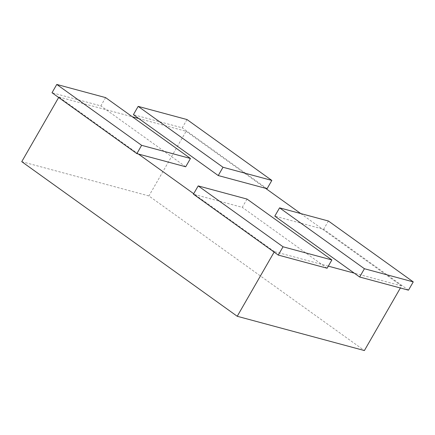 <?xml version="1.0" encoding="UTF-8"?>
<svg xmlns="http://www.w3.org/2000/svg" width="435" height="435" viewBox="0 0 435 435"><rect width="100%" height="100%" fill="white"/><g stroke="black" fill="none" stroke-linecap="round" stroke-linejoin="round"><path stroke-width="0.33" stroke-dasharray="2.17 1.63" d="M328.305 266.149L274.409 251.62L274.132 252.104M138.39 154.023L58.926 97.01L58.649 97.494M274.409 251.62L193.706 193.711M21.75 161.662L148.911 195.946L364.394 350.556M138.787 118.537L186.088 131.288L148.911 195.946M58.926 97.01L132.37 116.808M300.737 213.552L401.57 285.904L400.369 287.992M186.088 131.288L265.546 188.301M401.57 285.904L354.269 273.147M247.02 199.072L242.257 207.359L193.428 194.195M327.104 268.237L242.257 207.359M105.613 97.609L100.844 105.895L52.015 92.731M185.691 166.774L100.844 105.895M186.99 119.543L182.227 127.836L133.398 114.671M267.074 188.714L182.227 127.836M328.403 221.013L323.635 229.299L274.806 216.135M408.481 290.178L323.635 229.299"/><path stroke-width="0.65" d="M274.132 252.104L237.233 316.278L21.75 161.662L58.649 97.494M193.706 193.711L138.39 154.023M132.37 116.808L138.787 118.537M400.369 287.992L364.394 350.556L237.233 316.278M265.546 188.301L300.737 213.552M354.269 273.147L328.305 266.149M331.867 259.951L283.038 246.786L278.275 255.073L327.104 268.237L331.867 259.951L247.02 199.072L198.191 185.908L193.428 194.195L278.275 255.073M283.038 246.786L198.191 185.908M190.459 158.487L141.631 145.323L136.862 153.609L185.691 166.774L190.459 158.487L105.613 97.609L56.784 84.444L52.015 92.731L136.862 153.609M141.631 145.323L56.784 84.444M271.837 180.427L223.008 167.263L218.245 175.55L267.074 188.714L271.837 180.427L186.99 119.543L138.161 106.385L133.398 114.671L218.245 175.55M223.008 167.263L138.161 106.385M413.25 281.891L364.421 268.727L359.653 277.013L408.481 290.178L413.25 281.891L328.403 221.013L279.574 207.848L274.806 216.135L359.653 277.013M364.421 268.727L279.574 207.848"/></g></svg>
